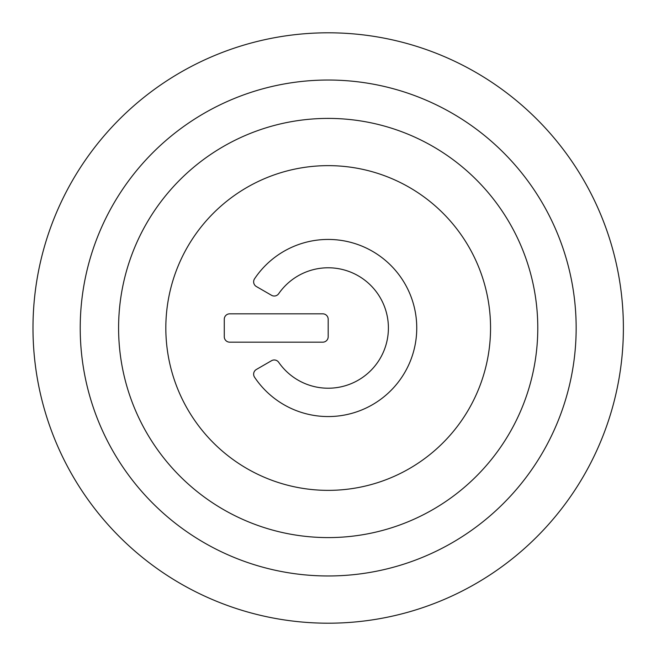 <?xml version="1.0" encoding="UTF-8"?>
<svg xmlns="http://www.w3.org/2000/svg" width="656" height="656" viewBox="0 0 656 656"><rect width="100%" height="100%" fill="white"/><g stroke="black" fill="none" stroke-linecap="round" stroke-linejoin="round"><path stroke-width="0.98" d="M328.189 319.259A5.428 5.428 0 0 0 322.76 313.83L229.715 313.83A5.428 5.428 0 0 0 224.278 319.259L224.278 336.741A5.428 5.428 0 0 0 229.715 342.17L322.76 342.17A5.428 5.428 0 0 0 328.189 336.741L328.189 319.259M271.527 295.29A5.428 5.428 0 0 0 278.71 293.675A60.221 60.221 0 0 1 368.155 282.957A60.221 60.221 0 0 1 368.155 373.043A60.221 60.221 0 0 1 278.71 362.325A5.428 5.428 0 0 0 271.527 360.71L256.357 369.476A5.428 5.428 0 0 0 254.553 377.2A88.56 88.56 0 0 0 386.581 394.584A88.56 88.56 0 0 0 386.581 261.416A88.56 88.56 0 0 0 254.553 278.8A5.428 5.428 0 0 0 256.357 286.524L271.527 295.29M328.189 165.64A162.36 162.36 0 0 1 468.802 409.18A162.36 162.36 0 0 1 187.583 409.18A162.36 162.36 0 0 1 328.189 165.64M537.781 328A209.592 209.592 0 0 1 223.393 509.515A209.592 209.592 0 0 1 223.393 146.485A209.592 209.592 0 0 1 537.781 328M328.189 623.2A295.2 295.2 0 0 0 623.389 328A295.2 295.2 0 0 0 328.189 32.8A295.2 295.2 0 0 0 32.989 328A295.2 295.2 0 0 0 328.189 623.2M328.189 575.968A247.968 247.968 0 0 0 576.157 328A247.968 247.968 0 0 0 328.189 80.032A247.968 247.968 0 0 0 80.221 328A247.968 247.968 0 0 0 328.189 575.968"/></g></svg>
